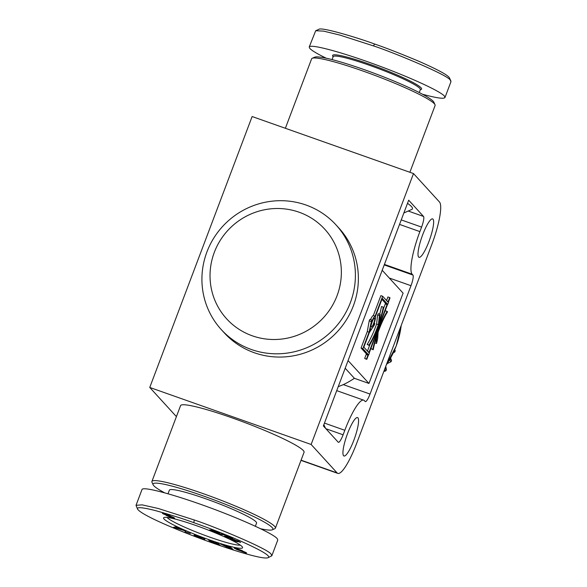 <?xml version="1.0" encoding="UTF-8"?>
<svg xmlns="http://www.w3.org/2000/svg" width="587" height="587" viewBox="0 0 587 587"><rect width="100%" height="100%" fill="white"/><g stroke="black" fill="none" stroke-linecap="round" stroke-linejoin="round"><path stroke-width="0.88" d="M439.67 217.161A38.83 7.807 -70.5 0 1 431.761 244.603L356.691 443.28A38.83 7.807 -70.5 0 1 345.295 466.922A38.83 7.807 -70.5 0 1 337.811 473.393A38.83 7.807 -70.5 0 1 337.099 472.902L311.132 444.476L413.505 173.561L439.472 201.987A38.83 7.807 -70.5 0 1 439.67 217.161M423.572 220.235A9.708 1.952 109.5 0 0 423.521 216.442L408.684 200.196L323.371 425.964L338.215 442.209A9.708 1.952 109.5 0 0 338.391 442.327A9.708 1.952 109.5 0 0 340.262 440.712A9.708 1.952 109.5 0 0 343.109 434.798L344.818 430.286A38.83 7.807 -70.5 0 1 356.206 406.644A38.83 7.807 -70.5 0 1 363.691 400.173A38.83 7.807 -70.5 0 1 364.402 400.657L365.143 401.471A9.708 1.952 109.5 0 0 365.319 401.596A9.708 1.952 109.5 0 0 367.191 399.974A9.708 1.952 109.5 0 0 370.037 394.068L410.988 285.7A9.708 1.952 109.5 0 0 412.969 278.84A9.708 1.952 109.5 0 0 412.918 275.046L412.177 274.232A38.83 7.807 -70.5 0 1 411.979 259.058A38.83 7.807 -70.5 0 1 419.888 231.608L421.598 227.096A9.708 1.952 109.5 0 0 423.572 220.235M348.076 360.587L368.966 383.45L354.387 378.299A82.51 80.36 137.6 0 1 343.329 384.624L338.215 386.686M305.959 205.01A77.66 75.635 137.6 0 1 335.991 224.88A77.66 75.635 137.6 0 1 341.839 319.049A77.66 75.635 137.6 0 1 251.361 349.5A77.66 75.635 137.6 0 1 221.328 329.637A77.66 75.635 137.6 0 1 215.48 235.468A77.66 75.635 137.6 0 1 305.959 205.01M335.991 224.88L338.963 228.13A77.66 75.635 137.6 0 1 344.811 322.3A77.66 75.635 137.6 0 1 254.332 352.75A77.66 75.635 137.6 0 1 224.293 332.88L221.328 329.637M299.054 212.193A66.448 64.717 -42.4 0 0 214.321 252.322A66.448 64.717 -42.4 0 0 252.337 335.823A66.448 64.717 -42.4 0 0 337.063 295.694A66.448 64.717 -42.4 0 0 299.054 212.193M285.37 128.282L311.602 58.854A66.008 6.905 20.7 0 1 312.203 58.304A66.008 6.905 20.7 0 1 363.258 71.137A66.008 6.905 20.7 0 1 435.011 104.706A66.008 6.905 20.7 0 1 435.099 105.513L409.873 172.277M272.317 529.804L274.797 528.696A66.008 6.905 -159.3 0 0 275.398 528.146A66.008 6.905 -159.3 0 0 203.557 493.77A66.008 6.905 -159.3 0 0 151.901 481.487A66.008 6.905 -159.3 0 0 151.989 482.294L153.119 484.759A64.064 6.706 20.7 0 1 203.175 495.905A64.064 6.706 20.7 0 1 272.317 529.804A64.064 6.706 20.7 0 1 260.723 528.777M151.901 481.487L180.569 405.624A66.008 6.905 20.7 0 1 232.225 417.915A66.008 6.905 20.7 0 1 304.059 452.291L275.398 528.146M418.656 257.077A20.384 4.102 -70.5 0 1 422.332 235.717A20.384 4.102 -70.5 0 1 432.619 218.892A20.384 4.102 -70.5 0 1 432.993 219.142A20.384 4.102 -70.5 0 1 429.317 240.501A20.384 4.102 -70.5 0 1 419.03 257.326A20.384 4.102 -70.5 0 1 418.656 257.077M343.586 455.747A20.384 4.102 -70.5 0 1 347.255 434.387A20.384 4.102 -70.5 0 1 357.542 417.562A20.384 4.102 -70.5 0 1 357.916 417.819A20.384 4.102 -70.5 0 1 354.247 439.171A20.384 4.102 -70.5 0 1 343.96 456.004A20.384 4.102 -70.5 0 1 343.586 455.747M374.616 318.095A4.85 0.976 109.5 0 0 374.528 318.029A4.85 0.976 109.5 0 0 372.077 322.036A4.85 0.976 109.5 0 0 371.204 327.12A4.85 0.976 109.5 0 0 371.292 327.186A4.85 0.976 109.5 0 0 373.743 323.18A4.85 0.976 109.5 0 0 374.616 318.095M371.035 328.925A6.795 1.365 -70.5 0 1 370.646 329.013A6.795 1.365 -70.5 0 1 370.522 328.925A6.795 1.365 -70.5 0 1 370.309 328.14L369.839 330.738L371.035 328.925M374.8 323.393L374.323 325.051L369.362 332.55L363.845 347.152L368.783 352.56A1.944 0.389 -70.5 0 1 369.142 352.017L377.925 328.764L378.204 326.35A31.551 6.34 -70.5 0 1 369.348 345.523L368.952 345.083A29.607 5.951 109.5 0 0 378.395 324.662L379.422 315.615L380.156 314.316L379.261 322.138A29.607 5.951 109.5 0 0 383.282 307.155L383.685 307.588A31.551 6.34 -70.5 0 1 379.055 323.958L378.762 326.555L387.068 304.572A1.944 0.389 -70.5 0 1 387.207 303.795L382.269 298.387L375.423 316.51A6.795 1.365 -70.5 0 1 373.053 325.873L374.8 323.393M371.703 320.01L371.101 323.745A6.795 1.365 -70.5 0 1 375.13 316.188L382.658 296.259L387.89 301.982A1.944 0.389 -70.5 0 1 388.249 301.439L389.709 297.587L390.003 297.91L388.55 301.769A1.944 0.389 -70.5 0 1 387.361 304.895L378.578 328.148L378.307 330.562A31.551 6.34 -70.5 0 1 387.156 311.389L387.552 311.829A29.607 5.951 109.5 0 0 378.109 332.249L377.683 338.589L376.546 343.461L376.223 341.179L377.243 334.773A29.607 5.951 109.5 0 0 373.222 349.757L372.826 349.316A31.551 6.34 -70.5 0 1 377.448 332.954L377.749 330.349L369.436 352.339A1.944 0.389 -70.5 0 1 368.254 355.465L366.802 359.325L366.501 358.995L367.961 355.142A1.944 0.389 -70.5 0 1 368.1 354.365L362.869 348.634L369.069 332.22L371.703 320.01M240.274 545.096A39.799 4.168 20.7 0 1 210.007 537.215A39.799 4.168 20.7 0 1 167.046 517.426M209.53 539.879A42.227 4.417 20.7 0 1 163.956 517.536A42.227 4.417 20.7 0 1 196.616 525.747A42.227 4.417 20.7 0 1 242.519 547.216A42.227 4.417 20.7 0 1 209.53 539.879M168.021 493.755L169.379 490.152A46.593 4.879 20.7 0 1 205.846 498.825A46.593 4.879 20.7 0 1 256.556 523.09L255.367 526.238M245.938 552.976L239.503 550.489A3.588 0.374 20.7 0 1 236.84 549.527L234.264 548.119L236.935 548.603L242.394 550.716L236.884 549.175L241.374 550.679A3.588 0.374 20.7 0 1 243.223 551.31L246.173 552.624L246.606 552.983L245.938 552.976L246.085 552.58M201.862 538L194.099 535.351L194.414 534.669L199.851 536.687C203.021 537.927 204.687 538.815 204.848 539.336C204.364 539.622 202.5 539.167 199.242 537.986L194.458 535.894A4.425 0.462 20.7 0 1 194.084 535.615A4.425 0.462 20.7 0 1 194.026 535.505L201.649 538.382L202.089 538.316L202.023 537.575M268.2 557.65L271.818 555.801L271.165 554.319C269.396 549.3 212.311 525.754 194.282 519.994L158.248 508.489L142.179 504.864L136.037 505.304L137.519 509.068C144.38 519.979 259.278 562.273 268.2 557.65C271.018 556.116 261.809 550.577 240.575 541.038C222.59 533.121 203.418 526.033 193.798 522.657C182.953 518.673 169.863 514.572 154.535 510.36C142.223 507.315 136.551 506.882 137.519 509.068M271.818 555.801L277.783 540.003L277.137 538.514C272.471 533.267 240.34 518.688 206.235 506.332C172.101 493.938 143.001 486.307 142.01 489.499L136.037 505.304M164.536 492.772A64.064 6.706 20.7 0 1 153.119 484.759M332.073 59.603L333.174 56.682A46.593 4.879 20.7 0 1 369.641 65.355A46.593 4.879 20.7 0 1 420.351 89.62L419.243 92.541M420.255 89.862L421.165 89.459A47.562 4.975 -159.3 0 0 369.832 64.291A47.562 4.975 -159.3 0 0 332.668 56.022L333.086 56.924M326.277 58.223C317.354 53.879 311.888 50.629 309.863 48.486L309.217 46.997L315.696 30.729L323.569 31.118L339.748 35.037L373.427 45.889C391.456 51.641 448.549 75.195 450.317 80.206L450.963 81.696L444.99 97.501C443.999 99.13 436.493 98.036 422.464 94.228M309.217 46.997C310.207 43.805 339.308 51.436 373.442 63.836C407.547 76.185 439.678 90.765 444.344 96.011L444.99 97.501M435.011 104.706L433.881 102.241A64.064 6.706 -159.3 0 0 364.241 69.655A64.064 6.706 -159.3 0 0 314.683 57.196L312.203 58.304M315.696 30.729L318.8 29.35C321.118 26.628 359.765 38.441 374.653 44.04C385.094 47.576 399.593 53.226 418.164 60.982C437.638 69.515 448.079 75.165 449.481 77.932L450.897 81.021M170.538 516.2L174.669 518.196L169.68 516.92L162.364 513.28L166.708 514.344L170.538 516.2M162.915 513.742L163.069 513.332M163.157 513.867L163.333 513.39M163.773 514.153L164 513.544M164.499 514.454L164.764 513.75M164.536 514.469L164.808 513.757M166.209 515.415L166.407 514.88M166.715 515.679L166.95 515.07M167.082 515.856L167.332 515.188M167.735 516.149L168.205 514.902M168.447 516.45L168.608 516.039M170.898 517.323L171.624 517.052L168.41 515.878L171 517.044M172.145 517.69L172.439 516.912M172.769 517.851L173.026 517.169M173.348 517.998L173.569 517.426M173.862 518.108L174.031 517.661M165.556 514.278L167.919 515.283L165.651 514.007M167.919 515.283L168.087 514.85M168.41 515.878L168.704 515.1M168.462 515.841L168.733 515.115M168.836 515.907L169.071 515.269M169.489 516.105L169.687 515.562M169.929 516.267L170.113 515.797M171.624 517.052L171.778 516.648M171.749 517.169L171.925 516.707M230.794 537.611L232.878 538.55L227 537.45L224.454 536.305L228.306 537.024L224.828 535.682L226.149 535.931L230.794 537.611M227 537.45L227.235 536.826M219.545 534.192L218.085 533.605L223.339 534.361L224.821 534.955L219.545 534.192L219.677 533.832M238.447 541.126L240.648 542.483L234.749 540.106L238.168 541.706L235.945 541.353L229.987 538.58L238.447 541.126M230.566 539.079L230.742 538.609M230.992 539.306L231.219 538.712M231.535 539.578L231.814 538.851M231.689 539.651L231.982 538.888M232.269 539.93L235.703 540.788L232.379 539.592L232.577 539.049M235.365 541.163L235.512 540.781M235.945 541.353L236.201 540.671M236.539 541.53L236.766 540.921M237.082 541.676L237.273 541.163M237.141 541.691L237.331 541.192M237.603 541.801L237.75 541.419M234.749 540.106L234.888 539.732M232.379 539.592L232.584 539.049M232.577 539.585L232.76 539.093M233.017 539.68L233.193 539.218M233.046 539.688L233.222 539.226M233.641 539.857L233.817 539.394M234.25 540.069L234.433 539.585M212.949 530.164L219.817 532.93L214.593 531.125L218.753 533.275L213.859 531.873L209.75 529.856L215.363 532.13L210.652 529.951L212.949 530.164M213.03 530.949L213.272 530.296M213.191 531L213.433 530.362M213.8 531.191L214.02 530.597M215.906 532.636L216.185 531.903M216.559 532.849L216.816 532.167M217.153 533.033L217.381 532.416M217.674 533.165L217.865 532.651M218.093 533.26L218.247 532.849M213.962 531.066L214.123 530.641M227.719 546.174L230.229 546.923L233.076 549.483L230.603 548.742L220.712 544.068L227.719 546.174M183.159 529.892L185.705 531.022L173.51 527.309L176.049 526.752L183.159 529.892M190.32 533.517L185.044 531.683L190.32 533.517M211.907 541.64L213.551 543.136L211.019 542.263L208.392 539.857L216.83 543.738L215.158 542.205L217.682 543.078L220.308 545.484L217.616 544.553L212.039 541.295M244.016 552.051L244.148 551.677L244.016 552.051M196.726 536.056L196.843 535.674M234.661 548.5L234.815 548.089M236.48 549.381L236.788 548.566M217.616 544.553L218.048 543.415M216.83 543.738L217.153 542.894M211.019 542.263L211.489 541.016M176.019 528.425L176.562 526.979M177.487 528.058L176.614 528.183L179.439 528.924L177.487 528.058L177.707 527.486M176.614 528.183L176.995 527.17M230.603 548.742L231.021 547.642M227.074 546.658L229.987 548.053L227.191 546.35M229.003 547.238L229.238 546.629M229.987 548.053L230.361 547.047M385.769 366.317L386.4 369.898L384.999 368.357M390.597 358.077L391.558 360.601L390.084 358.987M394.684 349.793L395.212 350.644L394.603 349.984M384.507 369.663L385.688 370.962L383.803 371.52M389.46 360.051L391.015 361.753L387.259 363.573M394.126 351.07L394.86 351.87L393.224 353.014M395.212 350.644A67.953 66.184 137.6 0 1 394.86 351.87M391.558 360.601A67.953 66.184 137.6 0 1 391.015 361.753M386.4 369.898A67.953 66.184 137.6 0 1 385.688 370.962M311.132 444.476L149.751 387.449L252.124 116.534L413.505 173.561M373.222 349.757L371.028 348.685L372.826 349.316M376.847 332.741L377.448 332.954M371.028 348.685A31.551 6.34 -70.5 0 1 371.307 347.394M366.501 358.995L365.004 358.686L366.802 359.325M364.71 358.363L366.163 354.511L367.961 355.142M366.163 354.511A1.944 0.389 -70.5 0 1 366.31 353.726L368.1 354.365M366.31 353.726L361.071 348.003L362.869 348.634M361.071 348.003L367.271 331.589L369.069 332.22M367.271 331.589L369.223 320.803L369.913 319.379M370.573 319.607A6.795 1.365 -70.5 0 1 373.332 315.557L375.13 316.188M373.332 315.557L380.868 295.621L382.658 296.259M386.987 300.999L388.249 301.439M386.562 300.529L387.912 296.956L389.709 297.587M384.786 311.719A31.551 6.34 -70.5 0 1 385.358 310.758L387.156 311.389M374.814 342.852L376.546 343.461M375.357 340.871L376.223 341.179M375.555 340.167L376.583 340.533M369.348 345.523L367.161 344.452L368.952 345.083M367.161 344.452A29.607 5.951 109.5 0 0 376.597 324.031L378.395 324.662M376.597 324.031L377.632 314.977L379.422 315.615M377.632 314.977L378.358 313.685L380.156 314.316M379.701 314.162A29.607 5.951 109.5 0 0 381.491 306.524L383.282 307.155M383.406 308.887L385.277 303.934L387.068 304.572M385.277 303.934A1.944 0.389 -70.5 0 1 385.417 303.156L387.207 303.795M385.417 303.156L381.917 299.326M367.88 351.569L369.142 352.017M377.368 328.566L377.925 328.764M367.455 351.099L369.927 344.554M371.652 323.32A4.85 0.976 109.5 0 0 372.378 321.265M354.387 378.299L345.193 368.232M382.203 270.277L403.093 293.148L368.966 383.45M407.503 203.329A82.51 8.636 20.7 0 1 411.7 209.493L403.849 212.986M149.751 387.449L175.718 415.875A38.83 7.807 109.5 0 0 176.43 416.366L176.504 416.388M423.521 216.442L408.236 211.041M370.037 394.068L343.329 384.624M412.918 275.046L384.236 264.906M419.888 231.608L399.534 224.417M401.192 325.506A87.368 85.093 137.6 0 1 386.305 364.901M374.653 44.04L373.427 45.889M193.798 522.657L194.282 519.994M369.223 320.803L371.021 321.441M374.088 323.371L374.594 323.547M324.457 423.095L344.818 430.286M389.284 278.025L410.988 285.7M343.109 434.798L325.888 428.715M384.419 264.421L412.177 274.232M401.237 219.905L421.598 227.096M337.099 472.902L301.08 460.179M176.577 416.183L175.718 415.875M363.691 400.173L336.718 390.641M370.184 328.852L370.646 329.013M202.089 538.316L202.324 537.707M236.781 549.065L236.95 548.61M386.231 365.092L396.174 346.11L401.229 325.396M369.898 319.365L371.688 320.003M374.161 323.166L374.777 323.386M323.855 424.694L325.506 428.297M301.006 460.384L337.811 473.393"/></g></svg>
